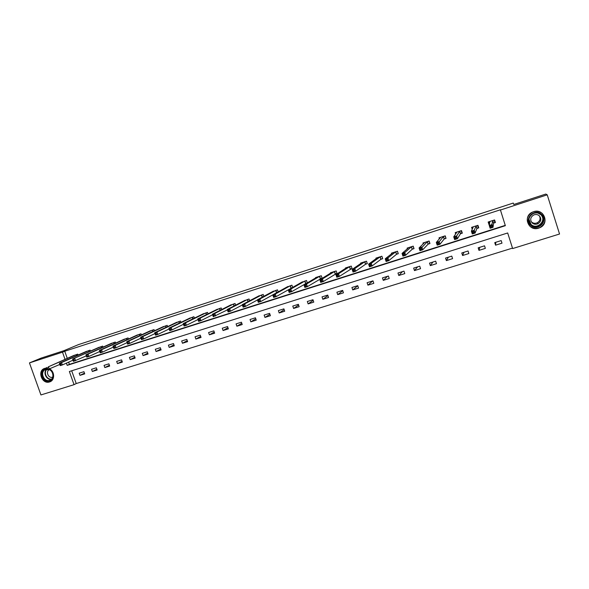 <?xml version="1.0" encoding="UTF-8"?>
<svg xmlns="http://www.w3.org/2000/svg" width="589" height="589" viewBox="0 0 589 589"><rect width="100%" height="100%" fill="white"/><g stroke="black" fill="none" stroke-linecap="round" stroke-linejoin="round"><path stroke-width="0.88" d="M49.675 368.95C54.806 371.549 54.954 380.177 49.918 381.819L49.586 381.93C42.084 384.661 36.893 370.842 44.528 368.427L46.56 368.088M533.531 211.716C543.647 207.998 549.927 223.231 540.091 227.582L538.721 228.134C528.34 231.852 522.355 216.045 532.647 212.047L533.531 211.716M29.45 362.912L41.171 358.083L63.774 350.735L78.602 344.565L513.255 203.058L513.799 204.464L545.819 194.061L547.225 194.834L559.55 234.01L512.644 248.565L507.681 232.972L69.369 371.519L74.045 384.669L40.935 394.939L29.45 362.912L62.486 352.185L65.018 359.297M71.689 370.783L76.231 383.557L512.496 248.109M76.231 383.557L74.045 384.669M501.18 240.592L494.753 242.609L495.57 245.179L501.997 243.161L501.18 240.592M484.526 245.819L478.165 247.822L478.99 250.377L485.343 248.381L484.526 245.819M468.056 250.995L461.769 252.968L462.586 255.508L468.873 253.542L468.056 250.995M451.77 256.112L445.556 258.07L446.374 260.588L452.588 258.645L451.77 256.112M435.661 261.177L429.514 263.106L430.331 265.617L436.478 263.688L435.661 261.177M419.736 266.176L413.655 268.091L414.472 270.587L420.553 268.68L419.736 266.176M403.98 271.131L397.973 273.016L398.782 275.497L404.798 273.613L403.98 271.131M388.401 276.027L382.452 277.89L383.262 280.357L389.211 278.494L388.401 276.027M372.984 280.865L367.102 282.713L367.911 285.164L373.801 283.324L372.984 280.865M357.737 285.658L351.92 287.484L352.73 289.921L358.546 288.102L357.737 285.658M342.658 290.399L336.901 292.21L337.703 294.633L343.461 292.829L342.658 290.399M327.734 295.089L322.036 296.878L322.838 299.286L328.537 297.504L327.734 295.089M312.973 299.727L307.333 301.494L308.135 303.895L313.775 302.128L312.973 299.727M298.358 304.314L292.785 306.066L293.587 308.452L299.16 306.7L298.358 304.314M283.905 308.857L278.383 310.594L279.186 312.958L284.708 311.235L283.905 308.857M269.6 313.355L264.137 315.071L264.94 317.427L270.403 315.711L269.6 313.355M255.442 317.802L250.038 319.496L250.833 321.844L256.244 320.151L255.442 317.802M241.431 322.205L236.086 323.884L236.881 326.21L242.226 324.539L241.431 322.205M227.568 326.556L222.274 328.22L223.069 330.539L228.363 328.883L227.568 326.556M213.844 330.871L208.602 332.52L209.397 334.824L214.639 333.183L213.844 330.871M200.26 335.141L195.069 336.768L195.857 339.065L201.048 337.438L200.26 335.141M186.809 339.367L181.677 340.979L182.465 343.262L187.604 341.649L186.809 339.367M173.497 343.549L168.417 345.147L169.205 347.414L174.285 345.817L173.497 343.549M160.318 347.687L155.29 349.27L156.07 351.523L161.106 349.947L160.318 347.687M147.272 351.788L142.288 353.356L143.075 355.594L148.06 354.033L147.272 351.788M134.358 355.844L129.418 357.398L130.206 359.629L135.139 358.083L134.358 355.844M121.562 359.864L116.681 361.403L117.461 363.619L122.35 362.088L121.562 359.864M108.899 363.847L104.062 365.364L104.842 367.573L109.679 366.056L108.899 363.847M96.36 367.786L91.567 369.288L92.348 371.49L97.141 369.988L96.36 367.786M83.94 371.688L79.198 373.176L79.971 375.362L84.72 373.875L83.94 371.688M66.388 363.141L67.183 365.371L505.355 225.683L500.37 209.794L64.746 351.243L67.256 358.318M68.618 362.147L69.406 364.363L505.252 225.366M493.678 223.091L495.415 222.532L494.591 219.947L488.163 222.016L488.988 224.593L489.452 224.446M477.053 228.422L478.769 227.869L477.944 225.307L471.598 227.347L472.238 229.357M460.613 233.7L462.313 233.156L461.489 230.601L455.209 232.626L455.665 234.039M444.356 238.92L446.035 238.376L445.21 235.843L439.004 237.838L439.357 238.928M428.277 244.074L429.941 243.544L429.123 241.019L422.976 242.999L423.263 243.883M412.381 249.176L414.023 248.654L413.206 246.143L407.132 248.102L407.374 248.845M396.655 254.227L398.282 253.704L397.465 251.216L391.457 253.145L391.663 253.785M381.098 259.219L382.71 258.704L381.893 256.222L375.951 258.137L376.135 258.696M365.717 264.159L367.308 263.644L366.491 261.185L360.615 263.077L360.777 263.57M350.499 269.04L352.067 268.532L351.258 266.088L345.441 267.958L345.588 268.407M335.443 273.87L336.996 273.37L336.186 270.94L330.429 272.788L330.569 273.193M320.541 278.656L322.08 278.155L321.277 275.74L315.579 277.566L315.704 277.942M305.809 283.383L307.296 282.904L306.523 280.489L301.001 282.639M292.667 287.395L291.923 285.186L286.46 287.292M291.224 288.065L291.842 287.866M278.17 291.879L277.485 289.832L272.066 291.901M263.835 296.333L263.187 294.434L257.827 296.466M249.648 300.765L249.044 298.984L243.736 300.986M235.615 305.161L235.048 303.49L229.791 305.455M221.729 309.519L221.199 307.951L215.986 309.88M207.991 313.841L207.483 312.369L202.321 314.268M194.392 318.134L193.914 316.735L188.804 318.605M180.941 322.382L180.477 321.057L175.419 322.905M167.615 326.601L167.18 325.342L162.166 327.16M154.436 330.775L154.016 329.575L149.046 331.371M141.382 334.92L140.985 333.772L136.059 335.546M128.461 339.021L128.078 337.924L123.204 339.676M115.665 343.085L115.297 342.04L110.474 343.762M103.001 347.112L102.648 346.111L97.87 347.819M90.463 351.11L90.124 350.146L85.383 351.832M78.042 355.064L77.719 354.136L73.029 355.8M64.746 351.243L62.486 352.185M500.378 210.037L547.225 194.834M69.406 364.363L67.183 365.371M489.253 223.275L488.988 224.593M495.739 242.3L495.57 245.179M479.785 247.314L478.99 250.377M463.992 252.276L462.586 255.508M448.376 257.179L446.374 260.588M432.922 262.039L430.331 265.617M417.63 266.839L414.472 270.587M402.501 271.595L398.782 275.497M387.525 276.3L383.262 280.357M372.712 280.953L367.911 285.164M357.781 285.783L352.73 289.921M342.761 290.723L337.703 294.633M327.896 295.575L322.838 299.286M313.179 300.353L308.135 303.895M298.608 305.058L293.587 308.452M284.192 309.704L279.186 312.958M269.917 314.283L264.94 317.427M255.788 318.811L250.833 321.844M241.799 323.28L236.881 326.21M227.958 327.69L223.069 330.539M214.249 332.056L209.397 334.824M200.68 336.371L195.857 339.065M187.25 340.633L182.465 343.262M173.954 344.852L169.205 347.414M160.79 349.027L156.07 351.523M147.751 353.157L143.075 355.594M134.844 357.236L130.206 359.629M122.063 361.278L117.461 363.619M109.407 365.283L104.842 367.573M96.876 369.244L92.348 371.49M84.463 373.161L79.971 375.362M494.635 220.072L494.893 222.524L494.119 220.095M489.518 224.107L488.789 221.817M494.893 222.524L493.53 223.165L493.03 227.31L490.144 228.237L489.26 225.454L489.893 221.457M490.372 226.11L489.26 225.454L492.139 224.534L493.03 227.31L491.881 226.853L491.528 225.742L490.372 226.11L490.733 227.221L491.881 226.853M492.853 220.507L491.528 225.742M490.144 228.237L490.733 227.221M530.763 225.469C523.231 219.402 534.385 207.63 541.453 214.263C549.029 220.396 537.757 232.118 530.763 225.469M541.033 214.654C538.707 212.813 536.115 212.445 533.251 213.564C528.333 216.796 527.626 220.617 531.138 225.02C533.56 226.942 536.255 227.266 539.2 225.992C543.883 222.701 544.486 218.924 541.033 214.654M539.377 215.854C540.776 218.703 540.069 221.008 537.256 222.775C535.217 223.643 533.369 223.415 531.69 222.09L531.064 221.42M539.252 215.736C537.602 214.425 535.762 214.175 533.73 214.978C530.284 217.267 529.798 219.955 532.265 223.054C533.973 224.402 535.857 224.63 537.934 223.754C541.254 221.435 541.696 218.762 539.252 215.736M529.975 226.294C533.001 228.687 536.351 229.077 540.025 227.479C545.789 223.393 546.533 218.71 542.248 213.432C539.384 211.156 536.174 210.7 532.64 212.062C526.5 216.06 525.616 220.809 529.975 226.294M48.902 369.244C54.078 370.937 54.6 379.581 49.631 380.847C43.026 383.24 38.631 370.982 45.434 369.112L46.833 368.876M46.965 369.229L45.648 369.502C39.544 371.438 43.704 382.489 49.704 380.303L49.955 380.214C54.615 378.727 53.474 370.407 48.467 369.384M49.314 369.686C45.36 371.401 48.445 378.683 52.495 377.181L52.664 377.122M44.992 368.28L44.911 368.309C37.335 370.709 42.489 384.426 49.94 381.709L51.015 381.245M478.555 227.199L478.312 227.847L477.539 225.432M472.672 228.422L472.26 227.133M478.312 227.847L476.899 228.503L475.132 233.03L472.282 233.943L471.391 231.182L473.306 226.802M472.466 231.845L471.391 231.182L474.241 230.27L475.132 233.03L473.968 232.581L473.608 231.477L472.466 231.845L472.827 232.949L473.968 232.581M476.229 225.859L473.608 231.477M472.282 233.943L472.827 232.949M462.159 232.692L461.909 233.111L461.143 230.711M456.203 233.259L455.923 232.397M461.909 233.111L460.451 233.781L457.447 238.685L454.634 239.583L453.744 236.844L456.902 232.081M454.782 237.507L453.744 236.844L456.563 235.939L457.447 238.685L456.261 238.243L455.908 237.146L454.782 237.507L455.135 238.604L456.261 238.243M459.788 231.146L455.908 237.146M454.634 239.583L455.135 238.604M445.925 238.03L444.923 235.931M439.968 238.228L439.762 237.595M445.696 238.317L444.187 239.001L439.976 244.266L437.193 245.157L436.309 242.432L440.675 237.301M437.303 243.102L436.309 242.432L439.092 241.542L439.976 244.266L438.776 243.839L438.415 242.749L437.303 243.102L437.656 244.199L438.776 243.839M443.539 236.38L438.415 242.749M437.193 245.157L437.656 244.199M429.845 243.264L428.888 241.1M423.94 243.228L423.786 242.742M429.653 243.463L428.1 244.163L422.711 249.788L419.964 250.664L419.081 247.954L424.632 242.469M420.038 248.639L419.081 247.954L421.827 247.078L422.711 249.788L421.488 249.368L421.135 248.286L420.038 248.639L420.391 249.721L421.488 249.368M427.459 241.556L421.135 248.286M419.964 250.664L420.391 249.721M413.942 248.418L413.029 246.202M408.103 248.212L407.978 247.829M413.795 248.558L412.197 249.272L405.652 255.236L402.935 256.105L402.051 253.417L408.766 247.571M402.972 254.102L402.051 253.417L404.768 252.541L405.652 255.236L404.415 254.831L404.061 253.749L402.972 254.102L403.325 255.177L404.415 254.831M411.564 246.673L404.768 252.541L404.061 253.749M402.935 256.105L403.325 255.177M398.216 253.506L397.339 251.253M398.105 253.594L396.463 254.323L388.792 260.625L386.104 261.479L385.228 258.807L393.069 252.622M386.112 259.499L385.228 258.807L387.915 257.953L388.792 260.625L387.54 260.228L387.187 259.16L386.112 259.499L386.465 260.574L387.54 260.228M395.837 251.731L387.915 257.953L387.187 259.16M386.104 261.479L386.465 260.574M382.651 258.527L381.827 256.244M382.592 258.571L380.899 259.315L372.13 265.948L369.48 266.795L368.604 264.137L377.549 257.621M369.45 264.836L368.604 264.137L371.254 263.29L372.13 265.948L370.864 265.565L370.51 264.498L369.45 264.836L369.796 265.904L370.864 265.565M380.288 256.738L371.254 263.29L370.51 264.498M369.48 266.795L369.796 265.904M364.9 261.693L365.636 264.189L367.256 263.489L366.476 261.185M365.636 264.189L355.66 271.212L353.039 272.052L352.163 269.409L362.198 262.561M352.98 270.115L352.163 269.409L354.784 268.569L355.66 271.212L354.379 270.837L354.026 269.777L352.98 270.115L353.326 271.168L354.379 270.837M364.819 261.73L354.784 268.569L354.026 269.777M353.039 272.052L353.326 271.168M352.023 268.393L339.382 276.41L336.79 277.242L335.921 274.621L347.009 267.45M336.694 275.328L335.921 274.621L338.513 273.789L339.382 276.41L338.086 276.042L337.733 274.997L336.694 275.328L337.048 276.381L338.086 276.042M349.682 266.589L338.513 273.789L337.733 274.997M336.79 277.242L337.048 276.381M336.945 273.23L323.295 281.557L320.733 282.374L319.864 279.768L331.982 272.287M320.607 280.482L319.864 279.768L322.426 278.943L323.295 281.557L321.984 281.196L321.631 280.15L320.607 280.482L320.953 281.527L321.984 281.196M334.633 271.441L322.426 278.943L321.631 280.15M320.733 282.374L320.953 281.527M322.036 278.023L307.392 286.637L304.859 287.447L303.99 284.855L317.118 277.073M304.697 285.577L303.99 284.855L306.516 284.045L307.392 286.637L306.059 286.291L305.713 285.253L304.697 285.577L305.05 286.615L306.059 286.291M319.739 276.234L306.516 284.045L305.713 285.253M304.859 287.447L305.05 286.615M307.289 282.764L291.665 291.665L289.162 292.461L288.293 289.891L302.437 281.822M288.971 290.613L288.293 289.891L290.797 289.089L291.665 291.665L290.325 291.319L289.972 290.289L288.971 290.613L289.317 291.643L290.325 291.319M304.999 280.975L290.797 289.089L289.972 290.289M289.162 292.461L289.317 291.643M292.232 287.646L276.116 296.635L273.642 297.423L272.773 294.861L287.852 286.526M273.421 295.59L272.773 294.861L275.254 294.073L276.116 296.635L274.761 296.296L274.415 295.273L273.421 295.59L273.775 296.62L274.761 296.296M290.421 285.672L275.254 294.073L274.415 295.273M273.642 297.423L273.775 296.62M272.781 294.883L260.743 301.546L258.299 302.326L257.437 299.779L273.451 291.128M258.048 300.515L257.437 299.779L259.882 298.998L260.743 301.546L259.381 301.222L259.035 300.199L258.048 300.515L258.394 301.531L259.381 301.222M275.991 290.311L259.882 298.998L259.035 300.199M258.299 302.326L258.394 301.531M257.496 299.956L245.547 306.405L243.124 307.178L242.263 304.646L259.204 295.715M242.852 305.382L242.263 304.646L244.685 303.872L245.547 306.405L244.163 306.089L243.817 305.073L242.852 305.382L243.198 306.398L244.163 306.089M261.715 294.905L244.685 303.872L243.817 305.073M243.124 307.178L243.198 306.398M242.366 304.955L230.513 311.206L228.12 311.971L227.258 309.453L245.112 300.265M227.818 310.197L227.258 309.453L229.651 308.688L230.513 311.206L229.121 310.896L228.775 309.888L227.818 310.197L228.164 311.206L229.121 310.896M247.586 299.455L229.651 308.688L228.775 309.888M228.12 311.971L228.164 311.206M227.406 309.888L213.284 316.713L212.423 314.209L231.146 304.749M212.953 314.96L212.423 314.209L214.794 313.451L215.648 315.954L214.241 315.66L213.903 314.651L212.953 314.96L213.299 315.962L214.241 315.66M233.605 303.961L214.794 313.451L213.903 314.651M213.284 316.713L213.299 315.962M217.341 309.203L197.749 318.914L200.091 318.163L200.945 320.652L198.603 321.403L197.749 318.914L198.596 320.659L199.531 320.364L199.192 319.363L198.25 319.665M219.771 308.415L200.091 318.163L199.192 319.363M212.607 314.747L200.945 320.652L199.531 320.364M198.603 321.403L198.596 320.659M203.661 313.606L183.238 323.567L185.55 322.831L186.404 325.297L184.092 326.041L183.238 323.567L184.055 325.312L184.983 325.018L184.637 324.024L183.709 324.325M206.069 312.818L185.55 322.831L184.637 324.024M197.97 319.547L186.404 325.297L184.983 325.018M184.092 326.041L184.055 325.312M190.129 317.957L168.881 328.169L171.171 327.44L172.025 329.899L169.735 330.628L168.881 328.169L169.669 329.914L170.589 329.619L170.243 328.633L169.33 328.927M192.515 317.184L171.171 327.44L170.243 328.633M183.481 324.281L172.025 329.899L170.589 329.619M169.735 330.628L169.669 329.914M176.729 322.271L154.679 332.726L156.946 331.997L157.8 334.442L155.533 335.17L154.679 332.726L155.444 334.464L156.35 334.177L156.011 333.197L155.098 333.484M179.093 321.506L156.946 331.997L156.011 333.197M169.153 328.957L157.8 334.442L156.35 334.177M155.533 335.17L155.444 334.464M163.47 326.542L140.638 337.232L142.877 336.51L143.723 338.94L141.485 339.654L140.638 337.232L141.367 338.969L142.266 338.682L141.927 337.703L141.029 337.99M165.811 325.783L142.877 336.51L141.927 337.703M154.981 333.58L143.723 338.94L142.266 338.682M141.485 339.654L141.367 338.969M150.335 330.768L126.738 341.686L128.954 340.972L129.801 343.387L127.585 344.101L126.738 341.686L127.445 343.416L128.336 343.137L127.997 342.165L127.106 342.452M152.654 330.017L128.954 340.972L127.997 342.165M140.955 338.145L129.801 343.387L128.336 343.137M127.585 344.101L127.445 343.416M137.34 334.957L112.992 346.089L115.179 345.39L116.026 347.79L113.832 348.497L112.992 346.089L113.67 347.827L114.546 347.547L114.207 346.582L113.331 346.862M139.637 334.206L115.179 345.39L114.207 346.582M127.077 342.651L116.026 347.79L114.546 347.547M113.832 348.497L113.67 347.827M124.463 339.095L99.386 350.455L101.558 349.756L102.398 352.148L100.226 352.84L99.386 350.455L100.042 352.185L100.91 351.905L100.572 350.948L99.703 351.228M126.745 338.358L101.558 349.756L100.572 350.948M113.346 347.112L102.398 352.148L100.91 351.905M100.226 352.84L100.042 352.185M111.726 343.196L85.928 354.769L88.07 354.077L88.91 356.455L86.767 357.14L85.928 354.769L86.554 356.5L87.415 356.22L87.076 355.27L86.222 355.55M113.979 342.467L88.07 354.077L87.076 355.27M99.762 351.515L88.91 356.455L87.415 356.22M86.767 357.14L86.554 356.5M101.345 346.531L72.602 359.04L99.121 347.245M86.318 355.874L73.441 361.403L73.213 360.762L74.067 360.49L73.728 359.548L72.874 359.82L73.213 360.762M73.728 359.548L74.729 358.355L75.569 360.718L74.067 360.49M72.602 359.04L72.874 359.82M86.612 351.28L59.423 363.266L61.528 362.588L62.368 364.944L60.262 365.614L60.004 364.989L60.851 364.716L60.512 363.781L59.673 364.046L60.004 364.989M88.829 350.558L61.528 362.588L60.512 363.781M73.007 360.181L62.368 364.944L60.851 364.716M59.423 363.266L59.673 364.046M76.437 354.549L48.46 366.778L74.251 355.255M59.813 364.451L47.216 369.782L46.943 369.17L47.775 368.905L47.437 367.963L46.605 368.235L46.943 369.17M47.437 367.963L48.46 366.778L49.299 369.119L47.775 368.905M46.384 367.448L46.605 368.235M492.787 220.536L493.611 223.121M492.706 220.581L493.53 223.165M541.475 215.081C544.089 219.263 543.249 222.782 538.957 225.631C536.027 226.898 533.354 226.574 530.939 224.667L529.585 223.032M528.922 219.218L531.079 224.468C537.301 230.373 547.314 219.955 540.584 214.506L538.015 213.115M51.368 379.345C46.413 380.317 42.703 372.344 46.671 369.259M47.002 369.31C43.13 372.351 46.862 380.126 51.677 379.036M476.162 225.889L476.987 228.451M476.074 225.94L476.899 228.503M459.722 231.182L460.546 233.73M459.626 231.234L460.451 233.781M443.465 236.41L444.283 238.95M443.362 236.469L444.187 239.001M427.386 241.586L428.203 244.111M427.283 241.645L428.1 244.163M411.49 246.703L412.307 249.213M411.372 246.762L412.197 249.272M395.764 251.768L396.581 254.257M395.646 251.827L396.463 254.323M380.207 256.775L381.024 259.248M380.082 256.833L380.899 259.315M364.694 261.788L365.504 264.255M349.601 266.626L350.411 269.077M349.468 266.692L350.278 269.144M334.545 271.47L335.355 273.907M334.405 271.536L335.215 273.973M319.65 276.27L320.46 278.685M319.503 276.337L320.313 278.759M304.911 281.012L305.72 283.419M304.763 281.078L305.573 283.486M290.333 285.709L291.135 288.102M290.178 285.775L290.981 288.168M275.902 290.348L276.697 292.696M275.74 290.421L276.536 292.785M261.626 294.949L262.363 297.128M261.457 295.023L262.201 297.217M247.49 299.492L248.19 301.531M247.321 299.573L248.021 301.62M233.509 303.998L234.164 305.905M233.34 304.071L233.995 305.993M219.668 308.452L220.286 310.248M219.491 308.526L220.109 310.337M205.973 312.862L206.555 314.555M205.789 312.936L206.378 314.644M192.412 317.228L192.964 318.826M192.228 317.302L192.78 318.914M178.99 321.542L179.52 323.067M178.798 321.623L179.328 323.155M165.708 325.82L166.208 327.263M165.509 325.901L166.017 327.359M152.551 330.054L153.03 331.43M152.352 330.142L152.838 331.526M139.534 334.25L139.991 335.561M139.328 334.331L139.792 335.649M126.642 338.395L127.077 339.654M126.429 338.484L126.878 339.743M113.876 342.503L114.295 343.704M113.662 342.592L114.089 343.799M101.234 346.575L101.639 347.724M101.021 346.663L101.426 347.819M88.718 350.602L89.108 351.707M88.505 350.691L88.895 351.802M76.327 354.593L76.703 355.653M76.106 354.681L76.482 355.749M49.918 381.819L50.661 381.466M541.077 214.698C544.103 218.939 543.397 222.59 538.957 225.631L539.2 225.992M537.934 223.754L537.256 222.775M50.551 379.934L49.955 380.214"/></g></svg>
